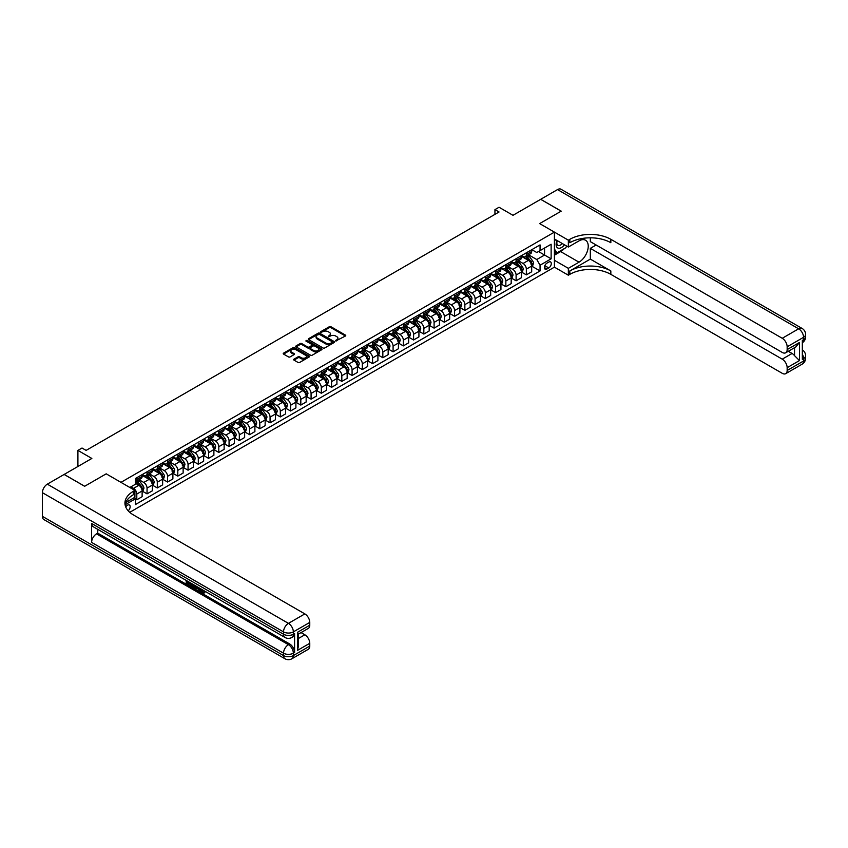 <?xml version="1.0" encoding="UTF-8"?>
<svg xmlns="http://www.w3.org/2000/svg" width="848" height="848" viewBox="0 0 848 848"><rect width="100%" height="100%" fill="white"/><g stroke="black" fill="none" stroke-linecap="round" stroke-linejoin="round"><path stroke-width="1.27" d="M335.744 340.96L345.422 336.02A1.134 0.657 0 0 0 345.422 335.098L330.932 326.724A1.134 0.657 0 0 0 329.321 326.724L320.767 331.663L320.767 332.321L323.003 331.674A3.646 2.099 0 0 1 328.155 331.674L329.363 332.374A3.646 2.099 0 0 1 330.434 333.858A3.646 2.099 0 0 1 329.363 335.352L328.261 336.635L330.487 335.999A3.646 2.099 0 0 1 335.638 335.999L336.847 336.698A3.646 2.099 0 0 1 337.917 338.182A3.646 2.099 0 0 1 336.847 339.677L335.744 340.96L335.744 340.313M128.175 510.782A3.71 2.141 120 0 0 130.062 507.56A3.71 2.141 120 0 0 129.384 504.995A3.71 2.141 120 0 0 127.529 505.185A3.71 2.141 120 0 0 125.748 507.019M293.98 359.17A1.134 0.657 0 0 0 293.98 360.103L298.051 362.446A1.134 0.657 0 0 0 299.662 362.446L309.16 356.966A1.134 0.657 0 0 0 309.16 356.033L294.669 347.669A1.134 0.657 0 0 0 293.058 347.669L283.561 353.15A1.134 0.657 0 0 0 283.561 354.082L288.468 356.913A1.134 0.657 0 0 0 290.08 356.913L294.139 354.57A1.134 0.657 0 0 0 294.139 353.637L291.712 352.238A3.042 1.76 0 0 1 290.811 350.987A3.042 1.76 0 0 1 292.698 349.365A3.042 1.76 0 0 1 296.016 349.747L305.556 355.259A3.042 1.76 0 0 1 306.446 356.499A3.042 1.76 0 0 1 304.57 358.121A3.042 1.76 0 0 1 301.252 357.739L299.662 356.817A1.134 0.657 0 0 0 298.051 356.817L293.98 359.17L293.98 360.103L298.051 357.771L298.051 356.817M590.325 237.822L590.325 241.638L782.238 352.429A6.964 4.017 -120 0 0 785.714 352.779L795.784 346.97L799.463 342.486L799.463 360.58L787.156 367.682L787.156 370.47L803.565 361.004L803.565 358.63L802.335 359.34L802.335 340.408L803.565 339.698L803.565 337.324L787.156 346.8A6.964 4.017 -120 0 0 782.238 338.278L798.636 328.801L557.528 189.592L540.706 199.301L561.217 211.141L539.646 223.596L561.175 211.163L540.674 199.322L512.987 215.307L499.048 207.251L494.946 209.626L499.048 211.989L86.114 450.394L82.012 448.03L77.91 450.394L77.91 466.495M42.4 516.358L283.518 655.568A6.964 4.017 120 0 0 284.96 658.748L43.842 519.538A6.964 4.017 -60 0 1 42.4 516.358L42.4 492.677A6.964 4.017 -60 0 1 47.318 484.155L64.13 474.456L84.641 486.286L106.201 473.831L84.673 486.264L64.172 474.424L91.849 458.45L77.91 450.394M125.758 502.557L134.906 497.278L134.906 490.409L106.201 473.831L120.967 482.353L554.412 232.119L554.412 267.152L568.351 275.208L569.824 274.349A28.991 16.737 180 0 1 610.836 274.349L782.238 373.311A6.964 4.017 -120 0 0 785.714 373.661A6.964 4.017 -120 0 0 787.156 370.47M569.824 239.316A28.991 16.737 180 0 1 610.836 239.316L610.836 242.719A28.991 16.737 180 0 0 569.824 242.719L569.824 239.316L568.351 240.164L539.646 223.596L554.412 232.119M323.088 347.987A1.134 0.657 0 0 0 324.689 347.987L334.197 342.507A1.134 0.657 0 0 0 334.197 341.574L319.707 333.211A1.134 0.657 0 0 0 318.095 333.211L308.598 338.691A1.134 0.657 0 0 0 308.598 339.624L323.088 347.987M306.139 341.129L321.657 349.747L312.181 355.217A1.134 0.657 0 0 1 310.569 355.217L296.079 346.853L296.079 345.92A1.134 0.657 0 0 0 296.079 346.853M296.079 345.92L300.139 343.578A1.134 0.657 0 0 1 301.75 343.578L307.623 346.97A1.134 0.657 0 0 0 309.234 346.97L311.937 345.412A1.134 0.657 0 0 0 311.937 344.479L305.821 340.949L306.944 340.302L321.678 348.804A1.134 0.657 0 0 1 321.678 349.736L321.678 348.804M548.751 262.085L546.939 263.134A3.593 2.078 120 0 0 544.596 266.293A3.593 2.078 120 0 0 545.147 269.176A3.593 2.078 120 0 0 546.939 268.996L548.751 267.957A3.593 2.078 120 0 0 551.094 264.788A3.593 2.078 120 0 0 550.543 261.905A3.593 2.078 120 0 0 548.751 262.085M129.744 512.33L554.412 267.152M531.813 249.662L536.773 252.524L540.059 250.626L540.059 244.902L135.32 478.569L135.32 484.303L129.829 487.473M540.059 250.626L551.126 244.235L551.126 258.82L540.059 265.212L536.773 259.53L528.622 254.824M531.813 266.187L540.059 270.947L540.059 265.212M540.059 270.947L135.32 504.613L135.32 498.878L125.091 504.783M494.946 209.626L494.946 214.364M538.501 251.527L544.564 255.036L544.564 248.029L551.126 244.235M536.773 259.53L544.564 255.036L551.126 258.82M135.32 498.931L136.793 499.779L136.793 494.055A4.643 2.682 -120 0 0 133.518 488.374L130.889 486.858M136.793 499.779L142.125 496.705L142.125 490.981A4.643 2.682 -120 0 0 138.849 485.289L135.32 483.254M142.252 491.098L147.043 493.865L147.043 488.13A4.643 2.682 -120 0 0 143.768 482.448L139.061 479.735M147.043 493.865L152.375 490.791L152.375 485.056A4.643 2.682 -120 0 0 149.1 479.374L142.125 475.346M152.502 485.173L157.304 487.95L157.304 482.215A4.643 2.682 -120 0 0 154.018 476.534L149.312 473.82M157.304 487.95L162.636 484.865L162.636 479.141A4.643 2.682 -120 0 0 159.35 473.46L152.375 469.432M162.752 479.258L167.554 482.024L167.554 476.3A4.643 2.682 -120 0 0 164.268 470.619L159.562 467.895M167.554 482.024L172.886 478.95L172.886 473.216A4.643 2.682 -120 0 0 169.6 467.534L162.636 463.517M173.003 473.343L177.804 476.11L177.804 470.375A4.643 2.682 -120 0 0 174.518 464.693L169.812 461.98M177.804 476.11L183.136 473.036L183.136 467.301A4.643 2.682 -120 0 0 179.85 461.619L172.886 457.591M183.253 467.418L188.055 470.195L188.055 464.46A4.643 2.682 -120 0 0 184.779 458.779L180.062 456.054M188.055 470.195L193.386 467.11L193.386 461.386A4.643 2.682 -120 0 0 190.1 455.705L183.136 451.677M193.514 461.503L198.305 464.269L198.305 458.545A4.643 2.682 -120 0 0 195.029 452.864L190.312 450.14M198.305 464.269L203.637 461.195L203.637 455.461A4.643 2.682 -120 0 0 200.361 449.779L193.386 445.762M203.764 455.577L208.555 458.355L208.555 452.62A4.643 2.682 -120 0 0 205.28 446.938L200.563 444.225M208.555 458.355L213.887 455.27L213.887 449.546A4.643 2.682 -120 0 0 210.611 443.864L203.637 439.836M214.014 449.663L218.805 452.429L218.805 446.705A4.643 2.682 -120 0 0 215.53 441.024L210.823 438.299M218.805 452.429L224.137 449.355L224.137 443.631A4.643 2.682 -120 0 0 220.862 437.95L213.887 433.922M224.264 443.748L229.066 446.514L229.066 440.79A4.643 2.682 -120 0 0 225.78 435.109L221.074 432.385M229.066 446.514L234.387 443.44L234.387 437.706A4.643 2.682 -120 0 0 231.112 432.024L224.137 427.996M234.514 437.822L239.316 440.6L239.316 434.865A4.643 2.682 -120 0 0 236.03 429.183L231.324 426.47M239.316 440.6L244.648 437.515L244.648 431.791A4.643 2.682 -120 0 0 241.362 426.109L234.387 422.081M244.765 431.908L249.566 434.674L249.566 428.95A4.643 2.682 -120 0 0 246.28 423.269L241.574 420.544M249.566 434.674L254.898 431.6L254.898 425.866A4.643 2.682 -120 0 0 251.612 420.184L244.648 416.167M255.015 425.993L259.817 428.759L259.817 423.025A4.643 2.682 -120 0 0 256.531 417.343L251.824 414.63M259.817 428.759L265.148 425.685L265.148 419.951A4.643 2.682 -120 0 0 261.862 414.269L254.898 410.241M265.265 420.067L270.067 422.845L270.067 417.11A4.643 2.682 -120 0 0 266.791 411.428L262.074 408.704M270.067 422.845L275.399 419.76L275.399 414.036A4.643 2.682 -120 0 0 272.123 408.354L265.148 404.326M275.526 414.153L280.317 416.919L280.317 411.195A4.643 2.682 -120 0 0 277.042 405.514L272.325 402.789M280.317 416.919L285.649 413.845L285.649 408.111A4.643 2.682 -120 0 0 282.373 402.429L275.399 398.412M285.776 408.238L290.567 411.004L290.567 405.27A4.643 2.682 -120 0 0 287.292 399.588L282.585 396.875M290.567 411.004L295.899 407.92L295.899 402.196A4.643 2.682 -120 0 0 292.624 396.514L285.649 392.486M296.026 402.312L300.817 405.079L300.817 399.355A4.643 2.682 -120 0 0 297.542 393.673L292.836 390.949M300.817 405.079L306.149 402.005L306.149 396.281A4.643 2.682 -120 0 0 302.874 390.599L295.899 386.571M306.276 396.398L311.078 399.164L311.078 393.44A4.643 2.682 -120 0 0 307.792 387.759L303.086 385.034M311.078 399.164L316.41 396.09L316.41 390.356A4.643 2.682 -120 0 0 313.124 384.674L306.149 380.657M316.527 390.472L321.328 393.249L321.328 387.515A4.643 2.682 -120 0 0 318.042 381.833L313.336 379.12M321.328 393.249L326.66 390.165L326.66 384.441A4.643 2.682 -120 0 0 323.374 378.759L316.41 374.731M326.777 384.557L331.579 387.324L331.579 381.6A4.643 2.682 -120 0 0 328.293 375.918L323.586 373.194M331.579 387.324L336.91 384.25L336.91 378.526A4.643 2.682 -120 0 0 333.624 372.834L326.66 368.816M337.027 378.643L341.829 381.409L341.829 375.675A4.643 2.682 -120 0 0 338.553 369.993L333.836 367.279M341.829 381.409L347.161 378.335L347.161 372.601A4.643 2.682 -120 0 0 343.875 366.919L336.91 362.891M347.288 372.717L352.079 375.494L352.079 369.76A4.643 2.682 -120 0 0 348.804 364.078L344.087 361.365M352.079 375.494L357.411 372.41L357.411 366.686A4.643 2.682 -120 0 0 354.135 361.004L347.161 356.976M357.538 366.802L362.329 369.569L362.329 363.845A4.643 2.682 -120 0 0 359.054 358.163L354.337 355.439M362.329 369.569L367.661 366.495L367.661 360.76A4.643 2.682 -120 0 0 364.386 355.079L357.411 351.061M367.788 360.888L372.579 363.654L372.579 357.92A4.643 2.682 -120 0 0 369.304 352.238L364.598 349.524M372.579 363.654L377.911 360.58L377.911 354.846A4.643 2.682 -120 0 0 374.636 349.164L367.661 345.136M378.038 354.962L382.84 357.739L382.84 352.005A4.643 2.682 -120 0 0 379.554 346.323L374.848 343.599M382.84 357.739L388.161 354.655L388.161 348.931A4.643 2.682 -120 0 0 384.886 343.249L377.911 339.221M388.289 349.047L393.09 351.814L393.09 346.09A4.643 2.682 -120 0 0 389.804 340.408L385.098 337.684M393.09 351.814L398.422 348.74L398.422 343.005A4.643 2.682 -120 0 0 395.136 337.324L388.161 333.306M398.539 343.122L403.341 345.899L403.341 340.165A4.643 2.682 -120 0 0 400.055 334.483L395.348 331.769M403.341 345.899L408.672 342.815L408.672 337.091A4.643 2.682 -120 0 0 405.386 331.409L398.422 327.381M408.789 337.207L413.591 339.974L413.591 334.25A4.643 2.682 -120 0 0 410.305 328.568L405.598 325.844M413.591 339.974L418.923 336.9L418.923 331.176A4.643 2.682 -120 0 0 415.637 325.494L408.672 321.466M419.039 331.292L423.841 334.059L423.841 328.335A4.643 2.682 -120 0 0 420.566 322.643L415.849 319.929M423.841 334.059L429.173 330.985L429.173 325.25A4.643 2.682 -120 0 0 425.897 319.569L418.923 315.541M429.3 325.367L434.091 328.144L434.091 322.41A4.643 2.682 -120 0 0 430.816 316.728L426.099 314.014M434.091 328.144L439.423 325.06L439.423 319.336A4.643 2.682 -120 0 0 436.148 313.654L429.173 309.626M439.55 319.452L444.341 322.219L444.341 316.495A4.643 2.682 -120 0 0 441.066 310.813L436.36 308.089M444.341 322.219L449.673 319.145L449.673 313.41A4.643 2.682 -120 0 0 446.398 307.729L439.423 303.711M449.8 313.537L454.592 316.304L454.592 310.569A4.643 2.682 -120 0 0 451.316 304.888L446.61 302.174M454.592 316.304L459.923 313.23L459.923 307.495A4.643 2.682 -120 0 0 456.648 301.814L449.673 297.786M460.051 307.612L464.852 310.389L464.852 304.655A4.643 2.682 -120 0 0 461.566 298.973L456.86 296.249M464.852 310.389L470.184 307.305L470.184 301.581A4.643 2.682 -120 0 0 466.898 295.899L459.923 291.871M470.301 301.697L475.103 304.464L475.103 298.74A4.643 2.682 -120 0 0 471.817 293.058L467.11 290.334M475.103 304.464L480.434 301.39L480.434 295.655A4.643 2.682 -120 0 0 477.148 289.974L470.184 285.956M480.551 295.782L485.353 298.549L485.353 292.814A4.643 2.682 -120 0 0 482.067 287.133L477.36 284.419M485.353 298.549L490.685 295.464L490.685 289.74A4.643 2.682 -120 0 0 487.399 284.059L480.434 280.031M490.801 289.857L495.603 292.624L495.603 286.9A4.643 2.682 -120 0 0 492.328 281.218L487.611 278.494M495.603 292.624L500.935 289.55L500.935 283.826A4.643 2.682 -120 0 0 497.649 278.144L490.685 274.116M501.062 283.942L505.853 286.709L505.853 280.985A4.643 2.682 -120 0 0 502.578 275.303L497.861 272.579M505.853 286.709L511.185 283.635L511.185 277.9A4.643 2.682 -120 0 0 507.91 272.219L500.935 268.191M511.312 278.017L516.103 280.794L516.103 275.059A4.643 2.682 -120 0 0 512.828 269.378L508.111 266.664M516.103 280.794L521.435 277.709L521.435 271.985A4.643 2.682 -120 0 0 518.16 266.304L511.185 262.276M521.562 272.102L526.354 274.869L526.354 269.145A4.643 2.682 -120 0 0 523.078 263.463L518.372 260.739M526.354 274.869L531.685 271.795L531.685 266.06A4.643 2.682 -120 0 0 528.41 260.378L521.435 256.361M521.562 255.577L523.078 256.456A4.643 2.682 -120 0 0 525.4 256.679A4.643 2.682 -120 0 0 526.354 254.559L526.354 252.81M511.312 261.491L512.828 262.371A4.643 2.682 -120 0 0 515.149 262.604A4.643 2.682 -120 0 0 516.103 260.474L516.103 258.725M501.062 267.417L502.578 268.286A4.643 2.682 -120 0 0 504.899 268.519A4.643 2.682 -120 0 0 505.853 266.399L505.853 264.64M490.801 273.332L492.328 274.211A4.643 2.682 -120 0 0 494.638 274.434A4.643 2.682 -120 0 0 495.603 272.314L495.603 270.565M480.551 279.257L482.067 280.126A4.643 2.682 -120 0 0 484.388 280.359A4.643 2.682 -120 0 0 485.353 278.229L485.353 276.48M470.301 285.172L471.817 286.052A4.643 2.682 -120 0 0 474.138 286.274A4.643 2.682 -120 0 0 475.103 284.154L475.103 282.405M460.051 291.087L461.566 291.966A4.643 2.682 -120 0 0 463.888 292.2A4.643 2.682 -120 0 0 464.852 290.069L464.852 288.32M449.8 297.012L451.316 297.881A4.643 2.682 -120 0 0 453.638 298.114A4.643 2.682 -120 0 0 454.592 295.994L454.592 294.235M439.55 302.927L441.066 303.807A4.643 2.682 -120 0 0 443.387 304.029A4.643 2.682 -120 0 0 444.341 301.909L444.341 300.16M429.3 308.842L430.816 309.721A4.643 2.682 -120 0 0 433.137 309.955A4.643 2.682 -120 0 0 434.091 307.824L434.091 306.075M419.039 314.767L420.566 315.636A4.643 2.682 -120 0 0 422.876 315.869A4.643 2.682 -120 0 0 423.841 313.749L423.841 311.99M408.789 320.682L410.305 321.562A4.643 2.682 -120 0 0 412.626 321.784A4.643 2.682 -120 0 0 413.591 319.664L413.591 317.915M398.539 326.597L400.055 327.476A4.643 2.682 -120 0 0 402.376 327.71A4.643 2.682 -120 0 0 403.341 325.579L403.341 323.83M388.289 332.522L389.804 333.391A4.643 2.682 -120 0 0 392.126 333.624A4.643 2.682 -120 0 0 393.09 331.504L393.09 329.755M378.038 338.437L379.554 339.317A4.643 2.682 -120 0 0 381.876 339.55A4.643 2.682 -120 0 0 382.84 337.419L382.84 335.67M367.788 344.362L369.304 345.231A4.643 2.682 -120 0 0 371.625 345.465A4.643 2.682 -120 0 0 372.579 343.345L372.579 341.585M357.538 350.277L359.054 351.157A4.643 2.682 -120 0 0 361.375 351.379A4.643 2.682 -120 0 0 362.329 349.259L362.329 347.51M347.288 356.192L348.804 357.072A4.643 2.682 -120 0 0 351.125 357.305A4.643 2.682 -120 0 0 352.079 355.174L352.079 353.425M337.027 362.117L338.553 362.986A4.643 2.682 -120 0 0 340.864 363.22A4.643 2.682 -120 0 0 341.829 361.1L341.829 359.34M326.777 368.032L328.293 368.912A4.643 2.682 -120 0 0 330.614 369.134A4.643 2.682 -120 0 0 331.579 367.014L331.579 365.265M316.527 373.947L318.042 374.827A4.643 2.682 -120 0 0 320.364 375.06A4.643 2.682 -120 0 0 321.328 372.929L321.328 371.18M306.276 379.872L307.792 380.741A4.643 2.682 -120 0 0 310.114 380.975A4.643 2.682 -120 0 0 311.078 378.855L311.078 377.095M296.026 385.787L297.542 386.667A4.643 2.682 -120 0 0 299.863 386.889A4.643 2.682 -120 0 0 300.817 384.769L300.817 383.02M285.776 391.712L287.292 392.582A4.643 2.682 -120 0 0 289.613 392.815A4.643 2.682 -120 0 0 290.567 390.684L290.567 388.935M275.526 397.627L277.042 398.507A4.643 2.682 -120 0 0 279.363 398.73A4.643 2.682 -120 0 0 280.317 396.61L280.317 394.861M265.265 403.542L266.791 404.422A4.643 2.682 -120 0 0 269.102 404.655A4.643 2.682 -120 0 0 270.067 402.524L270.067 400.775M255.015 409.467L256.531 410.337A4.643 2.682 -120 0 0 258.852 410.57A4.643 2.682 -120 0 0 259.817 408.45L259.817 406.69M244.765 415.382L246.28 416.262A4.643 2.682 -120 0 0 248.602 416.485A4.643 2.682 -120 0 0 249.566 414.365L249.566 412.616M234.514 421.297L236.03 422.177A4.643 2.682 -120 0 0 238.352 422.41A4.643 2.682 -120 0 0 239.316 420.279L239.316 418.53M224.264 427.222L225.78 428.092A4.643 2.682 -120 0 0 228.101 428.325A4.643 2.682 -120 0 0 229.066 426.205L229.066 424.445M214.014 433.137L215.53 434.017A4.643 2.682 -120 0 0 217.851 434.24A4.643 2.682 -120 0 0 218.805 432.12L218.805 430.371M203.764 439.052L205.28 439.932A4.643 2.682 -120 0 0 207.601 440.165A4.643 2.682 -120 0 0 208.555 438.034L208.555 436.285M193.514 444.977L195.029 445.847A4.643 2.682 -120 0 0 197.351 446.08A4.643 2.682 -120 0 0 198.305 443.96L198.305 442.211M183.253 450.892L184.779 451.772A4.643 2.682 -120 0 0 187.09 452.005A4.643 2.682 -120 0 0 188.055 449.875L188.055 448.126M173.003 456.818L174.518 457.687A4.643 2.682 -120 0 0 176.84 457.92A4.643 2.682 -120 0 0 177.804 455.8L177.804 454.04M162.752 462.732L164.268 463.612A4.643 2.682 -120 0 0 166.59 463.835A4.643 2.682 -120 0 0 167.554 461.715L167.554 459.966M152.502 468.647L154.018 469.527A4.643 2.682 -120 0 0 156.339 469.76A4.643 2.682 -120 0 0 157.304 467.63L157.304 465.881M142.252 474.573L143.768 475.442A4.643 2.682 -120 0 0 146.089 475.675A4.643 2.682 -120 0 0 147.043 473.555L147.043 471.795M525.4 256.679L530.731 253.605A4.643 2.682 -120 0 0 531.685 251.485L531.685 249.725M515.149 262.604L520.481 259.52A4.643 2.682 -120 0 0 521.435 257.4L521.435 255.651M504.899 268.519L510.22 265.445A4.643 2.682 -120 0 0 511.185 263.315L511.185 261.566M494.638 274.434L499.97 271.36A4.643 2.682 -120 0 0 500.935 269.24L500.935 267.48M484.388 280.359L489.72 277.275A4.643 2.682 -120 0 0 490.685 275.155L490.685 273.406M474.138 286.274L479.47 283.2A4.643 2.682 -120 0 0 480.434 281.07L480.434 279.321M463.888 292.2L469.22 289.115A4.643 2.682 -120 0 0 470.184 286.995L470.184 285.246M453.638 298.114L458.969 295.04A4.643 2.682 -120 0 0 459.923 292.91L459.923 291.161M443.387 304.029L448.719 300.955A4.643 2.682 -120 0 0 449.673 298.835L449.673 297.076M433.137 309.955L438.458 306.87A4.643 2.682 -120 0 0 439.423 304.75L439.423 303.001M422.876 315.869L428.208 312.795A4.643 2.682 -120 0 0 429.173 310.665L429.173 308.916M412.626 321.784L417.958 318.71A4.643 2.682 -120 0 0 418.923 316.59L418.923 314.831M402.376 327.71L407.708 324.625A4.643 2.682 -120 0 0 408.672 322.505L408.672 320.756M392.126 333.624L397.458 330.55A4.643 2.682 -120 0 0 398.422 328.42L398.422 326.671M381.876 339.55L387.207 336.465A4.643 2.682 -120 0 0 388.161 334.345L388.161 332.596M371.625 345.465L376.957 342.391A4.643 2.682 -120 0 0 377.911 340.26L377.911 338.511M361.375 351.379L366.707 348.305A4.643 2.682 -120 0 0 367.661 346.185L367.661 344.426M351.125 357.305L356.446 354.22A4.643 2.682 -120 0 0 357.411 352.1L357.411 350.351M340.864 363.22L346.196 360.146A4.643 2.682 -120 0 0 347.161 358.015L347.161 356.266M330.614 369.134L335.946 366.06A4.643 2.682 -120 0 0 336.91 363.94L336.91 362.181M320.364 375.06L325.696 371.975A4.643 2.682 -120 0 0 326.66 369.855L326.66 368.106M310.114 380.975L315.445 377.901A4.643 2.682 -120 0 0 316.41 375.77L316.41 374.021M299.863 386.889L305.195 383.815A4.643 2.682 -120 0 0 306.149 381.695L306.149 379.936M289.613 392.815L294.945 389.73A4.643 2.682 -120 0 0 295.899 387.61L295.899 385.861M279.363 398.73L284.684 395.656A4.643 2.682 -120 0 0 285.649 393.536L285.649 391.776M269.102 404.655L274.434 401.57A4.643 2.682 -120 0 0 275.399 399.45L275.399 397.701M258.852 410.57L264.184 407.496A4.643 2.682 -120 0 0 265.148 405.365L265.148 403.616M248.602 416.485L253.934 413.411A4.643 2.682 -120 0 0 254.898 411.291L254.898 409.531M238.352 422.41L243.683 419.325A4.643 2.682 -120 0 0 244.648 417.205L244.648 415.456M228.101 428.325L233.433 425.251A4.643 2.682 -120 0 0 234.387 423.12L234.387 421.371M217.851 434.24L223.183 431.166A4.643 2.682 -120 0 0 224.137 429.046L224.137 427.286M207.601 440.165L212.933 437.08A4.643 2.682 -120 0 0 213.887 434.96L213.887 433.211M197.351 446.08L202.672 443.006A4.643 2.682 -120 0 0 203.637 440.875L203.637 439.126M187.09 452.005L192.422 448.921A4.643 2.682 -120 0 0 193.386 446.801L193.386 445.052M176.84 457.92L182.172 454.846A4.643 2.682 -120 0 0 183.136 452.715L183.136 450.966M166.59 463.835L171.921 460.761A4.643 2.682 -120 0 0 172.886 458.641L172.886 456.881M156.339 469.76L161.671 466.676A4.643 2.682 -120 0 0 162.636 464.556L162.636 462.807M146.089 475.675L151.421 472.601A4.643 2.682 -120 0 0 152.375 470.47L152.375 468.721M135.32 481.781A4.643 2.682 -120 0 0 135.839 481.59L141.171 478.516A4.643 2.682 -120 0 0 142.125 476.396L142.125 474.636M135.839 481.59A4.643 2.682 -120 0 0 136.793 479.47L136.793 477.721M134.525 497.5L135.32 498.878M336.062 341.076L336.847 340.62A3.646 2.099 0 0 0 337.917 339.136L337.917 338.182M330.434 333.858L330.434 334.812A3.646 2.099 0 0 1 329.363 336.296L328.579 336.751M345.422 335.098L345.422 336.02L330.932 327.678A1.134 0.657 0 0 0 329.321 327.678L321.085 332.427M334.176 342.518L319.707 334.154A1.134 0.657 0 0 0 318.095 334.154L308.608 339.635L308.598 338.691M332.183 342.369L332.183 341.712L319.463 334.377L317.163 335.045A3.646 2.099 0 0 0 316.103 336.539A3.646 2.099 0 0 0 317.163 338.023L325.865 343.037A3.646 2.099 0 0 0 331.017 343.037L332.183 342.369L332.183 343.313L332.183 342.666M316.103 336.539L316.103 337.483A3.646 2.099 0 0 0 317.163 338.967L317.163 338.023M332.183 343.313L331.017 343.991A3.646 2.099 0 0 1 325.865 343.991L317.163 338.967M296.09 346.864L300.139 344.521L300.139 343.578M312.265 344.945L312.265 345.899A1.134 0.657 0 0 1 311.937 346.355L309.234 347.913A1.134 0.657 0 0 1 307.623 347.913L301.75 344.521A1.134 0.657 0 0 0 300.139 344.521M313.728 350.489A3.042 1.76 0 0 0 317.046 350.871A3.042 1.76 0 0 0 318.922 349.249A3.042 1.76 0 0 0 318.032 348.009L314.672 346.058A1.134 0.657 0 0 0 313.06 346.058L310.368 347.616A1.134 0.657 0 0 0 310.368 348.549L313.728 350.489L313.728 351.432A3.042 1.76 0 0 0 317.046 351.814A3.042 1.76 0 0 0 318.922 350.192L318.922 349.249M310.029 348.083L310.029 349.037A1.134 0.657 0 0 0 310.368 349.493L310.368 348.549M313.728 351.432L310.368 349.493M306.446 356.499L306.446 357.443A3.042 1.76 0 0 1 304.57 359.064A3.042 1.76 0 0 1 301.252 358.683L299.662 357.771A1.134 0.657 0 0 0 298.051 357.771M290.811 350.987L290.811 351.941A3.042 1.76 0 0 0 291.712 353.181L291.712 352.238M294.139 353.637L294.139 354.57L291.712 353.181M309.16 356.033L309.16 356.966L294.669 348.613A1.134 0.657 0 0 0 293.058 348.613L283.571 354.093L283.561 353.15M531.685 266.251L532.671 265.689L533.498 263.315A3.074 1.77 -120 0 0 532.512 260.696L529.163 256.223A8.872 5.12 -120 0 0 528.198 255.068M524.859 258.333A8.872 5.12 -120 0 0 523.046 256.435M530.848 264.014L531.834 263.452A3.074 1.77 -120 0 0 530.954 261.597L527.604 257.124A8.872 5.12 -120 0 0 526.64 255.969M525.813 256.446A7.367 4.251 60 0 1 527.021 257.824L529.852 261.608M525.654 256.541A8.872 5.12 60 0 1 526.619 257.697L528.845 260.675M485.406 306.987L483.053 308.354M521.435 272.176L522.421 271.604L523.237 269.24A3.074 1.77 -120 0 0 522.262 266.622L518.912 262.149A8.872 5.12 -120 0 0 517.937 260.983M514.609 264.258A8.872 5.12 -120 0 0 512.796 262.35M520.598 269.94L521.584 269.367A3.074 1.77 -120 0 0 520.704 267.523L517.354 263.05A8.872 5.12 -120 0 0 516.379 261.884M515.552 262.361A7.367 4.251 60 0 1 516.771 263.739L519.601 267.523M515.404 262.456A8.872 5.12 60 0 1 516.368 263.611L518.594 266.59M475.156 312.912L472.802 314.269M511.185 278.091L512.171 277.519L512.987 275.155A3.074 1.77 -120 0 0 512.012 272.537L508.662 268.063A8.872 5.12 -120 0 0 507.687 266.908M504.359 270.173A8.872 5.12 -120 0 0 502.535 268.275M510.348 275.854L511.333 275.282A3.074 1.77 -120 0 0 510.454 273.438L507.104 268.964A8.872 5.12 -120 0 0 506.129 267.809M505.302 268.286A7.367 4.251 60 0 1 506.51 269.653L509.351 273.438M505.143 268.371A8.872 5.12 60 0 1 506.118 269.537L508.344 272.505M464.905 318.827L462.552 320.184M500.935 284.006L501.921 283.444L502.737 281.07A3.074 1.77 -120 0 0 501.762 278.462L498.401 273.989A8.872 5.12 -120 0 0 497.437 272.823M494.108 276.088A8.872 5.12 -120 0 0 492.285 274.19M500.097 281.769L501.083 281.207A3.074 1.77 -120 0 0 500.203 279.352L496.843 274.879A8.872 5.12 -120 0 0 495.879 273.724M495.052 274.201A7.367 4.251 60 0 1 496.26 275.579L499.101 279.363M494.893 274.296A8.872 5.12 60 0 1 495.868 275.452L498.094 278.43M454.655 324.752L452.302 326.109M490.685 289.931L491.67 289.359L492.487 286.995A3.074 1.77 -120 0 0 491.501 284.377L488.151 279.904A8.872 5.12 -120 0 0 487.187 278.748M483.858 282.013A8.872 5.12 -120 0 0 482.035 280.105M489.847 287.695L490.822 287.122A3.074 1.77 -120 0 0 489.943 285.278L486.593 280.805A8.872 5.12 -120 0 0 485.628 279.639M484.802 280.116A7.367 4.251 60 0 1 486.01 281.494L488.851 285.278M484.643 280.211A8.872 5.12 60 0 1 485.607 281.366L487.844 284.345M444.394 330.667L442.052 332.024M557.041 240.503A7.537 4.357 120 0 0 557.56 247.849A7.537 4.357 120 0 0 564.121 245.189A7.537 4.357 120 0 0 564.439 244.775M554.412 241.86L555.323 239.507M566.549 245.994L565.892 247.69L557.03 252.81L554.412 249.068M554.412 251.294L557.03 252.81M557.295 240.652A5.162 2.979 120 0 0 557.91 245.305A5.162 2.979 120 0 0 562.245 243.514M554.412 260.294L568.351 268.339L579.014 262.18A13.049 7.537 120 0 0 587.537 250.679A13.049 7.537 120 0 0 585.533 240.228A13.049 7.537 120 0 0 579.014 240.874L568.351 247.033L568.351 240.164M568.351 268.339L568.351 275.208M590.325 259.106L569.824 270.947A28.991 16.737 180 0 1 610.836 270.947L590.325 259.106L590.325 248.358L596.155 244.998M787.156 367.682A6.964 4.017 -120 0 0 782.238 359.16L792.085 353.468A6.964 4.017 60 0 1 794.544 355.651L794.544 347.68M590.325 248.358L782.238 359.16M557.528 189.592A6.964 4.017 -60 0 1 561.005 189.252L802.123 328.462A6.964 4.017 120 0 0 798.636 328.801A6.964 4.017 60 0 1 803.565 337.324A6.964 4.017 180 0 0 805.6 334.483A6.964 6.964 0 0 0 802.123 328.462M554.412 238.977L568.351 247.033M785.714 352.779A6.964 4.017 -120 0 0 787.156 349.588L799.463 342.486M787.156 346.8L787.156 349.588M610.836 239.316L782.238 338.278M788.29 351.284L792.085 353.468M799.463 360.58L794.544 355.651M564.259 248.634A13.049 7.537 -60 0 1 560.645 251.58L554.412 255.174M554.412 253.658L556.458 252.471M201.315 589.116L203.414 592.498M200.722 588.809L202.184 592.678L204.22 591.671L204.909 592.264L203.679 593.558L202.248 593.377L200.022 588.406M196.715 588.353L195.74 589.54L194.998 589.116L196.248 586.222M199.365 588.024L200.351 591.448L199.693 591.83L198.4 589.328L196.301 588.12L195.74 589.54M187.567 582.205L187.567 583.413L190.461 585.745L189.804 586.116L186.21 584.039L186.21 580.435M190.153 582.703L189.496 583.318L186.91 581.823L186.91 583.784L187.567 583.413M91.605 523.46L283.518 634.251A6.964 4.017 120 0 0 284.96 637.442L93.047 526.64A6.964 4.017 -60 0 1 91.605 523.46L91.605 542.402A6.964 4.017 -60 0 1 96.524 533.88L97.764 533.169L289.666 643.961A6.964 4.017 60 0 1 294.585 652.483L294.585 633.541A6.964 4.017 60 0 1 293.154 636.731L291.913 637.442A6.964 4.017 -120 0 0 293.355 634.251L294.585 633.541M97.764 533.169L97.764 529.364M195.453 585.767L194.764 587.622L192.517 587.685L190.758 586.668L190.758 583.053M134.906 490.409L133.433 491.257A28.991 16.737 0 0 0 124.942 503.097A28.991 16.737 0 0 0 133.433 514.937L304.845 613.899A6.964 4.017 60 0 1 309.764 622.421L293.355 631.887L293.355 634.251A6.964 4.017 0 0 1 283.518 634.251L283.518 631.887L42.4 492.677M297.457 632.311L298.475 633.859L298.475 646.017L297.457 650.405L297.457 632.311L309.764 625.209L309.764 622.421M309.764 625.209A6.964 4.017 60 0 1 308.322 628.4L298.475 634.081M301.061 632.597L304.845 634.781A6.964 4.017 60 0 1 309.764 643.303L297.457 650.405M294.585 652.483L293.355 653.193L293.355 655.568L309.764 646.091L309.764 643.303M309.764 646.091A6.964 4.017 60 0 1 308.322 649.282L291.913 658.748A6.964 4.017 -120 0 0 293.355 655.568A6.964 4.017 0 0 1 283.518 655.568L283.518 653.193L91.605 542.402M133.433 491.257L133.433 494.67A28.991 16.737 0 0 0 125.091 504.804M186.91 583.784L189.804 585.459L190.461 585.088M189.804 585.459L189.804 586.116M186.91 580.827L189.782 582.491M189.496 582.661L189.496 583.318M194.743 585.353L194.107 588.003M191.447 583.456L191.447 586.413L193.63 587.261L194.044 584.95M194.796 586.127L195.432 585.756M192.104 583.837L192.104 586.032L194.277 586.89M191.447 586.413L192.104 586.032M192.464 586.996L193.121 586.615M198.453 587.494L199.693 591.83M196.895 586.593L196.503 587.579L198.188 588.554L197.796 587.123M197.308 586.837L197.944 587.653M196.503 587.579L197.16 587.208M204.909 592.264L202.842 592.307M200.658 589.498L201.283 589.137M204.251 592.646L203.679 593.558M480.434 295.846L481.42 295.284L482.236 292.91A3.074 1.77 -120 0 0 481.251 290.292L477.901 285.818A8.872 5.12 -120 0 0 476.936 284.663M473.597 287.928A8.872 5.12 -120 0 0 471.785 286.03M479.586 293.609L480.572 293.048A3.074 1.77 -120 0 0 479.692 291.193L476.343 286.719A8.872 5.12 -120 0 0 475.378 285.564M474.551 286.041A7.367 4.251 60 0 1 475.76 287.408L478.601 291.203M474.392 286.126A8.872 5.12 60 0 1 475.357 287.292L477.594 290.26M434.144 336.582L431.802 337.939M470.184 301.771L471.159 301.199L471.986 298.835A3.074 1.77 -120 0 0 471 296.217L467.651 291.744A8.872 5.12 -120 0 0 466.686 290.578M463.347 293.843A8.872 5.12 -120 0 0 461.535 291.945M469.336 299.535L470.322 298.962A3.074 1.77 -120 0 0 469.442 297.118L466.093 292.645A8.872 5.12 -120 0 0 465.128 291.479M464.301 291.956A7.367 4.251 60 0 1 465.51 293.334L468.34 297.118M464.142 292.051A8.872 5.12 60 0 1 465.107 293.207L467.333 296.185M423.894 342.507L421.541 343.864M459.923 307.686L460.909 307.114L461.736 304.75A3.074 1.77 -120 0 0 460.75 302.132L457.401 297.659A8.872 5.12 -120 0 0 456.436 296.503M453.097 299.768A8.872 5.12 -120 0 0 451.284 297.86M459.086 305.45L460.072 304.877A3.074 1.77 -120 0 0 459.192 303.033L455.842 298.56A8.872 5.12 -120 0 0 454.878 297.404M454.051 297.881A7.367 4.251 60 0 1 455.259 299.249L458.09 303.033M453.892 297.966A8.872 5.12 60 0 1 454.857 299.132L457.083 302.1M413.644 348.422L411.291 349.779M449.673 313.601L450.659 313.039L451.475 310.665A3.074 1.77 -120 0 0 450.5 308.047L447.15 303.573A8.872 5.12 -120 0 0 446.175 302.418M442.847 305.683A8.872 5.12 -120 0 0 441.034 303.785M448.836 311.364L449.822 310.803A3.074 1.77 -120 0 0 448.942 308.948L445.592 304.474A8.872 5.12 -120 0 0 444.617 303.319M443.801 303.796A7.367 4.251 60 0 1 445.009 305.174L447.839 308.958M443.642 303.891A8.872 5.12 60 0 1 444.606 305.047L446.832 308.015M403.394 354.337L401.04 355.694M439.423 319.526L440.409 318.954L441.225 316.59A3.074 1.77 -120 0 0 440.25 313.972L436.9 309.499A8.872 5.12 -120 0 0 435.925 308.333M432.597 311.608A8.872 5.12 -120 0 0 430.784 309.7M438.586 317.29L439.571 316.717A3.074 1.77 -120 0 0 438.692 314.873L435.342 310.4A8.872 5.12 -120 0 0 434.367 309.234M433.54 309.711A7.367 4.251 60 0 1 434.748 311.089L437.589 314.873M433.381 309.806A8.872 5.12 60 0 1 434.356 310.962L436.582 313.94M393.143 360.262L390.79 361.619M429.173 325.441L430.159 324.869L430.975 322.505A3.074 1.77 -120 0 0 430 319.887L426.65 315.414A8.872 5.12 -120 0 0 425.675 314.258M422.346 317.523A8.872 5.12 -120 0 0 420.523 315.626M428.335 323.205L429.321 322.632A3.074 1.77 -120 0 0 428.441 320.788L425.092 316.315A8.872 5.12 -120 0 0 424.117 315.159M423.29 315.636A7.367 4.251 60 0 1 424.498 317.004L427.339 320.788M423.131 315.721A8.872 5.12 60 0 1 424.106 316.887L426.332 319.855M382.893 366.177L380.54 367.534M418.923 331.356L419.908 330.794L420.725 328.42A3.074 1.77 -120 0 0 419.749 325.812L416.389 321.339A8.872 5.12 -120 0 0 415.425 320.173M412.096 323.438A8.872 5.12 -120 0 0 410.273 321.54M418.085 329.119L419.071 328.558A3.074 1.77 -120 0 0 418.191 326.703L414.831 322.229A8.872 5.12 -120 0 0 413.866 321.074M413.04 321.551A7.367 4.251 60 0 1 414.248 322.929L417.089 326.713M412.881 321.646A8.872 5.12 60 0 1 413.856 322.802L416.082 325.78M372.643 372.102L370.29 373.459M408.672 337.281L409.658 336.709L410.474 334.345A3.074 1.77 -120 0 0 409.489 331.727L406.139 327.254A8.872 5.12 -120 0 0 405.174 326.098M401.846 329.363A8.872 5.12 -120 0 0 400.023 327.455M407.835 335.045L408.81 334.472A3.074 1.77 -120 0 0 407.93 332.628L404.581 328.155A8.872 5.12 -120 0 0 403.616 326.989M402.789 327.466A7.367 4.251 60 0 1 403.998 328.844L406.839 332.628M402.63 327.561A8.872 5.12 60 0 1 403.595 328.717L405.832 331.695M362.382 378.017L360.04 379.374M398.422 343.196L399.397 342.634L400.224 340.26A3.074 1.77 -120 0 0 399.238 337.642L395.889 333.169A8.872 5.12 -120 0 0 394.924 332.013M391.585 335.278A8.872 5.12 -120 0 0 389.773 333.381M397.574 340.96L398.56 340.398A3.074 1.77 -120 0 0 397.68 338.543L394.331 334.07A8.872 5.12 -120 0 0 393.366 332.914M392.539 333.391A7.367 4.251 60 0 1 393.748 334.759L396.578 338.553M392.38 333.476A8.872 5.12 60 0 1 393.345 334.642L395.571 337.61M352.132 383.932L349.779 385.289M388.161 349.122L389.147 348.549L389.974 346.185A3.074 1.77 -120 0 0 388.988 343.567L385.639 339.094A8.872 5.12 -120 0 0 384.674 337.928M381.335 341.193A8.872 5.12 -120 0 0 379.522 339.295M387.324 346.885L388.31 346.313A3.074 1.77 -120 0 0 387.43 344.468L384.08 339.995A8.872 5.12 -120 0 0 383.116 338.829M382.289 339.306A7.367 4.251 60 0 1 383.497 340.684L386.328 344.468M382.13 339.401A8.872 5.12 60 0 1 383.095 340.557L385.321 343.535M341.882 389.857L339.529 391.214M377.911 355.036L378.897 354.464L379.724 352.1A3.074 1.77 -120 0 0 378.738 349.482L375.388 345.009A8.872 5.12 -120 0 0 374.424 343.853M371.085 347.118A8.872 5.12 -120 0 0 369.272 345.21M377.074 352.8L378.06 352.227A3.074 1.77 -120 0 0 377.18 350.383L373.83 345.91A8.872 5.12 -120 0 0 372.866 344.744M372.039 345.221A7.367 4.251 60 0 1 373.247 346.599L376.077 350.383M371.88 345.316A8.872 5.12 60 0 1 372.844 346.472L375.07 349.45M331.632 395.772L329.278 397.129M367.661 360.951L368.647 360.389L369.463 358.015A3.074 1.77 -120 0 0 368.488 355.397L365.138 350.924A8.872 5.12 -120 0 0 364.163 349.768M360.835 353.033A8.872 5.12 -120 0 0 359.022 351.136M366.824 358.715L367.809 358.153A3.074 1.77 -120 0 0 366.93 356.298L363.58 351.825A8.872 5.12 -120 0 0 362.605 350.669M361.778 351.146A7.367 4.251 60 0 1 362.997 352.524L365.827 356.308M361.63 351.231A8.872 5.12 60 0 1 362.594 352.397L364.82 355.365M321.381 401.687L319.028 403.044M357.411 366.877L358.397 366.304L359.213 363.94A3.074 1.77 -120 0 0 358.238 361.322L354.888 356.849A8.872 5.12 -120 0 0 353.913 355.683M350.584 358.948A8.872 5.12 -120 0 0 348.761 357.05M356.573 364.64L357.559 364.068A3.074 1.77 -120 0 0 356.679 362.223L353.33 357.75A8.872 5.12 -120 0 0 352.355 356.584M351.528 357.061A7.367 4.251 60 0 1 352.736 358.439L355.577 362.223M351.369 357.156A8.872 5.12 60 0 1 352.344 358.312L354.57 361.29M311.131 407.612L308.778 408.969M347.161 372.791L348.146 372.219L348.963 369.855A3.074 1.77 -120 0 0 347.987 367.237L344.627 362.764A8.872 5.12 -120 0 0 343.663 361.608M340.334 364.873A8.872 5.12 -120 0 0 338.511 362.965M346.323 370.555L347.309 369.982A3.074 1.77 -120 0 0 346.429 368.138L343.069 363.665A8.872 5.12 -120 0 0 342.104 362.509M341.278 362.986A7.367 4.251 60 0 1 342.486 364.354L345.327 368.138M341.119 363.071A8.872 5.12 60 0 1 342.094 364.237L344.32 367.205M300.881 413.527L298.528 414.884M336.91 378.706L337.896 378.144L338.712 375.77A3.074 1.77 -120 0 0 337.727 373.152L334.377 368.679A8.872 5.12 -120 0 0 333.412 367.523M330.084 370.788A8.872 5.12 -120 0 0 328.261 368.891M336.073 376.47L337.048 375.908A3.074 1.77 -120 0 0 336.168 374.053L332.819 369.58A8.872 5.12 -120 0 0 331.854 368.424M331.027 368.901A7.367 4.251 60 0 1 332.236 370.279L335.077 374.063M330.868 368.997A8.872 5.12 60 0 1 331.833 370.152L334.07 373.131M290.62 419.442L288.278 420.809M326.66 384.632L327.646 384.059L328.462 381.695A3.074 1.77 -120 0 0 327.476 379.077L324.127 374.604A8.872 5.12 -120 0 0 323.162 373.438M319.823 376.713A8.872 5.12 -120 0 0 318.011 374.805M325.812 382.395L326.798 381.823A3.074 1.77 -120 0 0 325.918 379.978L322.569 375.505A8.872 5.12 -120 0 0 321.604 374.339M320.777 374.816A7.367 4.251 60 0 1 321.986 376.194L324.826 379.978M320.618 374.911A8.872 5.12 60 0 1 321.583 376.067L323.819 379.045M280.37 425.367L278.027 426.724M316.41 390.546L317.385 389.985L318.212 387.61A3.074 1.77 -120 0 0 317.226 384.992L313.877 380.519A8.872 5.12 -120 0 0 312.912 379.363M309.573 382.628A8.872 5.12 -120 0 0 307.76 380.731M315.562 388.31L316.548 387.748A3.074 1.77 -120 0 0 315.668 385.893L312.318 381.42A8.872 5.12 -120 0 0 311.354 380.264M310.527 380.741A7.367 4.251 60 0 1 311.735 382.109L314.566 385.893M310.368 380.826A8.872 5.12 60 0 1 311.333 381.992L313.559 384.96M270.12 431.282L267.767 432.639M306.149 396.461L307.135 395.899L307.962 393.536A3.074 1.77 -120 0 0 306.976 390.917L303.626 386.444A8.872 5.12 -120 0 0 302.662 385.278M299.323 388.543A8.872 5.12 -120 0 0 297.51 386.646M305.312 394.225L306.298 393.663A3.074 1.77 -120 0 0 305.418 391.808L302.068 387.335A8.872 5.12 -120 0 0 301.104 386.179M300.277 386.656A7.367 4.251 60 0 1 301.485 388.034L304.315 391.818M300.118 386.752A8.872 5.12 60 0 1 301.082 387.907L303.308 390.886M259.87 437.208L257.516 438.564M295.899 402.387L296.885 401.814L297.701 399.45A3.074 1.77 -120 0 0 296.726 396.832L293.376 392.359A8.872 5.12 -120 0 0 292.401 391.204M289.073 394.468A8.872 5.12 -120 0 0 287.26 392.56M295.062 400.15L296.047 399.578A3.074 1.77 -120 0 0 295.168 397.733L291.818 393.26A8.872 5.12 -120 0 0 290.843 392.094M290.027 392.571A7.367 4.251 60 0 1 291.235 393.949L294.065 397.733M289.868 392.666A8.872 5.12 60 0 1 290.832 393.822L293.058 396.8M249.619 443.122L247.266 444.479M285.649 408.301L286.635 407.74L287.451 405.365A3.074 1.77 -120 0 0 286.476 402.747L283.126 398.274A8.872 5.12 -120 0 0 282.151 397.118M278.822 400.383A8.872 5.12 -120 0 0 277.01 398.486M284.811 406.065L285.797 405.503A3.074 1.77 -120 0 0 284.917 403.648L281.568 399.175A8.872 5.12 -120 0 0 280.593 398.019M279.766 398.496A7.367 4.251 60 0 1 280.974 399.864L283.815 403.659M279.607 398.581A8.872 5.12 60 0 1 280.582 399.747L282.808 402.715M239.369 449.037L237.016 450.394M275.399 414.227L276.384 413.654L277.201 411.291A3.074 1.77 -120 0 0 276.225 408.672L272.876 404.199A8.872 5.12 -120 0 0 271.901 403.033M268.572 406.298A8.872 5.12 -120 0 0 266.749 404.401M274.561 411.99L275.547 411.418A3.074 1.77 -120 0 0 274.667 409.573L271.318 405.1A8.872 5.12 -120 0 0 270.342 403.934M269.516 404.411A7.367 4.251 60 0 1 270.724 405.789L273.565 409.573M269.357 404.507A8.872 5.12 60 0 1 270.332 405.662L272.558 408.641M229.119 454.963L226.766 456.319M265.148 420.142L266.134 419.569L266.95 417.205A3.074 1.77 -120 0 0 265.975 414.587L262.615 410.114A8.872 5.12 -120 0 0 261.65 408.959M258.322 412.223A8.872 5.12 -120 0 0 256.499 410.315M264.311 417.905L265.297 417.333A3.074 1.77 -120 0 0 264.417 415.488L261.057 411.015A8.872 5.12 -120 0 0 260.092 409.86M259.265 410.337A7.367 4.251 60 0 1 260.474 411.704L263.315 415.488M259.106 410.421A8.872 5.12 60 0 1 260.082 411.587L262.308 414.555M218.869 460.877L216.516 462.234M254.898 426.056L255.884 425.495L256.7 423.12A3.074 1.77 -120 0 0 255.714 420.502L252.365 416.029A8.872 5.12 -120 0 0 251.4 414.873M248.072 418.138A8.872 5.12 -120 0 0 246.249 416.241M254.061 423.82L255.036 423.258A3.074 1.77 -120 0 0 254.156 421.403L250.807 416.93A8.872 5.12 -120 0 0 249.842 415.774M249.015 416.251A7.367 4.251 60 0 1 250.224 417.629L253.064 421.414M248.856 416.347A8.872 5.12 60 0 1 249.821 417.502L252.057 420.47M208.608 466.792L206.265 468.16M244.648 431.982L245.623 431.409L246.45 429.046A3.074 1.77 -120 0 0 245.464 426.427L242.115 421.954A8.872 5.12 -120 0 0 241.15 420.788M237.811 424.064A8.872 5.12 -120 0 0 235.998 422.156M243.8 429.745L244.786 429.173A3.074 1.77 -120 0 0 243.906 427.328L240.556 422.855A8.872 5.12 -120 0 0 239.592 421.689M238.765 422.166A7.367 4.251 60 0 1 239.973 423.544L242.804 427.328M238.606 422.262A8.872 5.12 60 0 1 239.571 423.417L241.797 426.396M198.358 472.718L196.005 474.074M234.387 437.897L235.373 437.324L236.2 434.96A3.074 1.77 -120 0 0 235.214 432.342L231.864 427.869A8.872 5.12 -120 0 0 230.9 426.714M227.561 429.978A8.872 5.12 -120 0 0 225.748 428.081M233.55 435.66L234.536 435.088A3.074 1.77 -120 0 0 233.656 433.243L230.306 428.77A8.872 5.12 -120 0 0 229.342 427.615M228.515 428.092A7.367 4.251 60 0 1 229.723 429.459L232.553 433.243M228.356 428.176A8.872 5.12 60 0 1 229.32 429.342L231.546 432.31M188.108 478.632L185.754 479.989M224.137 443.811L225.123 443.25L225.95 440.875A3.074 1.77 -120 0 0 224.964 438.268L221.614 433.794A8.872 5.12 -120 0 0 220.65 432.628M217.311 435.893A8.872 5.12 -120 0 0 215.498 433.996M223.3 441.575L224.285 441.013A3.074 1.77 -120 0 0 223.406 439.158L220.056 434.685A8.872 5.12 -120 0 0 219.091 433.529M218.265 434.006A7.367 4.251 60 0 1 219.473 435.384L222.303 439.169M218.106 434.102A8.872 5.12 60 0 1 219.07 435.257L221.296 438.236M177.857 484.558L175.504 485.915M213.887 449.737L214.873 449.164L215.689 446.801A3.074 1.77 -120 0 0 214.714 444.182L211.364 439.709A8.872 5.12 -120 0 0 210.389 438.554M207.06 441.819A8.872 5.12 -120 0 0 205.248 439.911M213.049 447.5L214.035 446.928A3.074 1.77 -120 0 0 213.155 445.083L209.806 440.61A8.872 5.12 -120 0 0 208.831 439.444M208.004 439.921A7.367 4.251 60 0 1 209.223 441.299L212.053 445.083M207.855 440.017A8.872 5.12 60 0 1 208.82 441.172L211.046 444.151M167.607 490.473L165.254 491.829M203.637 455.652L204.622 455.09L205.439 452.715A3.074 1.77 -120 0 0 204.463 450.097L201.114 445.624A8.872 5.12 -120 0 0 200.139 444.469M196.81 447.733A8.872 5.12 -120 0 0 194.987 445.836M202.799 453.415L203.785 452.853A3.074 1.77 -120 0 0 202.905 450.998L199.556 446.525A8.872 5.12 -120 0 0 198.58 445.37M197.754 445.847A7.367 4.251 60 0 1 198.962 447.214L201.803 451.009M197.595 445.931A8.872 5.12 60 0 1 198.57 447.097L200.796 450.065M157.357 496.387L155.004 497.744M193.386 461.577L194.372 461.005L195.188 458.641A3.074 1.77 -120 0 0 194.213 456.023L190.853 451.549A8.872 5.12 -120 0 0 189.888 450.383M186.56 453.648A8.872 5.12 -120 0 0 184.737 451.751M192.549 459.34L193.535 458.768A3.074 1.77 -120 0 0 192.655 456.924L189.295 452.45A8.872 5.12 -120 0 0 188.33 451.284M187.503 451.761A7.367 4.251 60 0 1 188.712 453.139L191.553 456.924M187.344 451.857A8.872 5.12 60 0 1 188.32 453.012L190.546 455.991M147.107 502.313L144.754 503.67M183.136 467.492L184.122 466.919L184.938 464.556A3.074 1.77 -120 0 0 183.952 461.937L180.603 457.464A8.872 5.12 -120 0 0 179.638 456.309M176.31 459.574A8.872 5.12 -120 0 0 174.487 457.666M182.299 465.255L183.274 464.683A3.074 1.77 -120 0 0 182.394 462.838L179.045 458.365A8.872 5.12 -120 0 0 178.08 457.21M177.253 457.676A7.367 4.251 60 0 1 178.462 459.054L181.302 462.838M177.094 457.772A8.872 5.12 60 0 1 178.059 458.938L180.295 461.906M136.846 508.228L134.503 509.584M172.886 473.407L173.872 472.845L174.688 470.47A3.074 1.77 -120 0 0 173.702 467.852L170.353 463.379A8.872 5.12 -120 0 0 169.388 462.224M166.049 465.488A8.872 5.12 -120 0 0 164.236 463.591M172.038 471.17L173.024 470.608A3.074 1.77 -120 0 0 172.144 468.753L168.794 464.28A8.872 5.12 -120 0 0 167.83 463.125M167.003 463.602A7.367 4.251 60 0 1 168.211 464.98L171.052 468.764M166.844 463.686A8.872 5.12 60 0 1 167.809 464.852L170.045 467.82M162.636 479.332L163.611 478.76L164.438 476.396A3.074 1.77 -120 0 0 163.452 473.778L160.102 469.304A8.872 5.12 -120 0 0 159.138 468.138M155.799 471.403A8.872 5.12 -120 0 0 153.986 469.506M161.788 477.095L162.774 476.523A3.074 1.77 -120 0 0 161.894 474.679L158.544 470.205A8.872 5.12 -120 0 0 157.58 469.039M156.753 469.516A7.367 4.251 60 0 1 157.961 470.894L160.791 474.679M156.594 469.612A8.872 5.12 60 0 1 157.558 470.767L159.784 473.746M152.375 485.247L153.361 484.674L154.188 482.311A3.074 1.77 -120 0 0 153.202 479.692L149.852 475.219A8.872 5.12 -120 0 0 148.888 474.064M145.549 477.329A8.872 5.12 -120 0 0 143.736 475.421M151.538 483.01L152.523 482.438A3.074 1.77 -120 0 0 151.644 480.593L148.294 476.12A8.872 5.12 -120 0 0 147.329 474.965M146.503 475.442A7.367 4.251 60 0 1 147.711 476.809L150.541 480.593M146.344 475.527A8.872 5.12 60 0 1 147.308 476.693L149.534 479.661M142.125 491.162L143.111 490.6L143.927 488.225A3.074 1.77 -120 0 0 142.952 485.618L139.602 481.145A8.872 5.12 -120 0 0 138.627 479.979M141.287 488.925L142.273 488.363A3.074 1.77 -120 0 0 141.393 486.508L138.044 482.035A8.872 5.12 -120 0 0 137.069 480.88M136.252 481.357A7.367 4.251 60 0 1 137.461 482.735L140.291 486.519M136.093 481.452A8.872 5.12 60 0 1 137.058 482.607L139.284 485.586M133.518 488.374L138.849 485.289M143.768 482.448L149.1 479.374M154.018 476.534L159.35 473.46M164.268 470.619L169.6 467.534M174.518 464.693L179.85 461.619M184.779 458.779L190.1 455.705M195.029 452.864L200.361 449.779M205.28 446.938L210.611 443.864M215.53 441.024L220.862 437.95M225.78 435.109L231.112 432.024M236.03 429.183L241.362 426.109M246.28 423.269L251.612 420.184M256.531 417.343L261.862 414.269M266.791 411.428L272.123 408.354M277.042 405.514L282.373 402.429M287.292 399.588L292.624 396.514M297.542 393.673L302.874 390.599M307.792 387.759L313.124 384.674M318.042 381.833L323.374 378.759M328.293 375.918L333.624 372.834M338.553 369.993L343.875 366.919M348.804 364.078L354.135 361.004M359.054 358.163L364.386 355.079M369.304 352.238L374.636 349.164M379.554 346.323L384.886 343.249M389.804 340.408L395.136 337.324M400.055 334.483L405.386 331.409M410.305 328.568L415.637 325.494M420.566 322.643L425.897 319.569M430.816 316.728L436.148 313.654M441.066 310.813L446.398 307.729M451.316 304.888L456.648 301.814M461.566 298.973L466.898 295.899M471.817 293.058L477.148 289.974M482.067 287.133L487.399 284.059M492.328 281.218L497.649 278.144M502.578 275.303L507.91 272.219M512.828 269.378L518.16 266.304M523.078 263.463L528.41 260.378M526.354 254.559L531.685 251.485M526.354 269.145L531.685 266.06M516.103 275.059L521.435 271.985M516.103 260.474L521.435 257.4M505.853 280.985L511.185 277.9M505.853 266.399L511.185 263.315M495.603 286.9L500.935 283.826M495.603 272.314L500.935 269.24M485.353 292.814L490.685 289.74M485.353 278.229L490.685 275.155M475.103 298.74L480.434 295.655M475.103 284.154L480.434 281.07M464.852 304.655L470.184 301.581M464.852 290.069L470.184 286.995M454.592 310.569L459.923 307.495M454.592 295.994L459.923 292.91M444.341 316.495L449.673 313.41M444.341 301.909L449.673 298.835M434.091 322.41L439.423 319.336M434.091 307.824L439.423 304.75M423.841 328.335L429.173 325.25M423.841 313.749L429.173 310.665M413.591 334.25L418.923 331.176M413.591 319.664L418.923 316.59M403.341 340.165L408.672 337.091M403.341 325.579L408.672 322.505M393.09 346.09L398.422 343.005M393.09 331.504L398.422 328.42M382.84 352.005L388.161 348.931M382.84 337.419L388.161 334.345M372.579 357.92L377.911 354.846M372.579 343.345L377.911 340.26M362.329 363.845L367.661 360.76M362.329 349.259L367.661 346.185M352.079 369.76L357.411 366.686M352.079 355.174L357.411 352.1M341.829 375.675L347.161 372.601M341.829 361.1L347.161 358.015M331.579 381.6L336.91 378.526M331.579 367.014L336.91 363.94M321.328 387.515L326.66 384.441M321.328 372.929L326.66 369.855M311.078 393.44L316.41 390.356M311.078 378.855L316.41 375.77M300.817 399.355L306.149 396.281M300.817 384.769L306.149 381.695M290.567 405.27L295.899 402.196M290.567 390.684L295.899 387.61M280.317 411.195L285.649 408.111M280.317 396.61L285.649 393.536M270.067 417.11L275.399 414.036M270.067 402.524L275.399 399.45M259.817 423.025L265.148 419.951M259.817 408.45L265.148 405.365M249.566 428.95L254.898 425.866M249.566 414.365L254.898 411.291M239.316 434.865L244.648 431.791M239.316 420.279L244.648 417.205M229.066 440.79L234.387 437.706M229.066 426.205L234.387 423.12M218.805 446.705L224.137 443.631M218.805 432.12L224.137 429.046M208.555 452.62L213.887 449.546M208.555 438.034L213.887 434.96M198.305 458.545L203.637 455.461M198.305 443.96L203.637 440.875M188.055 464.46L193.386 461.386M188.055 449.875L193.386 446.801M177.804 470.375L183.136 467.301M177.804 455.8L183.136 452.715M167.554 476.3L172.886 473.216M167.554 461.715L172.886 458.641M157.304 482.215L162.636 479.141M157.304 467.63L162.636 464.556M147.043 488.13L152.375 485.056M147.043 473.555L152.375 470.47M136.793 494.055L142.125 490.981M136.793 479.47L142.125 476.396M544.819 265.689L548.751 267.957M544.405 267.533L546.939 268.996M336.847 340.62L336.847 339.677M328.261 336.635L328.261 335.988M329.363 336.296L329.363 335.352M320.767 332.321L320.767 331.663M329.321 327.678L329.321 326.724M330.932 327.678L330.932 326.724M318.095 334.154L318.095 333.211M319.707 334.154L319.707 333.211M334.197 342.507L334.197 341.574M325.865 343.991L325.865 343.037M331.017 343.991L331.017 343.037M301.75 344.521L301.75 343.578M307.623 347.913L307.623 346.97M309.234 347.913L309.234 346.97M311.937 346.355L311.937 345.412M306.944 341.246L306.944 340.302M299.662 357.771L299.662 356.817M301.252 358.683L301.252 357.739M293.058 348.613L293.058 347.669M294.669 348.613L294.669 347.669M531.463 264.544L533.477 263.378M527.604 257.124L529.163 256.223M525.188 258.523L526.619 257.697M530.954 261.597L532.512 260.696M530.71 262.806L531.834 263.452M521.213 270.459L523.216 269.293M517.354 263.05L518.912 262.149M514.937 264.438L516.368 263.611M520.704 267.523L522.262 266.622M520.46 268.721L521.584 269.367M510.952 276.374L512.966 275.218M507.104 268.964L508.662 268.063M504.687 270.364L506.118 269.537M510.454 273.438L512.012 272.537M510.21 274.635L511.333 275.282M500.702 282.299L502.716 281.133M496.843 274.879L498.401 273.989M494.426 276.278L495.868 275.452M500.203 279.352L501.762 278.462M499.96 280.561L501.083 281.207M490.451 288.214L492.465 287.048M486.593 280.805L488.151 279.904M484.176 282.193L485.607 281.366M489.943 285.278L491.501 284.377M489.699 286.476L490.822 287.122M569.824 270.947L569.824 274.349M610.836 270.947L610.836 274.349M802.335 354.167A6.964 4.017 60 0 1 803.565 358.63A6.964 4.017 180 0 0 805.6 355.789A6.964 6.964 0 0 0 802.335 349.895M802.123 364.184A6.964 6.964 0 0 0 805.6 358.163A6.964 4.017 0 0 1 803.565 361.004A6.964 4.017 60 0 1 802.123 364.184L785.714 373.661M803.565 339.698A6.964 4.017 60 0 1 802.335 342.74A6.964 6.964 0 0 0 805.6 336.857A6.964 4.017 0 0 1 803.565 339.698M560.645 251.58L579.014 262.18M47.318 484.155L288.437 623.365L304.845 613.899M96.524 533.88L288.437 644.671L289.666 643.961M298.475 638.449L304.845 634.781M288.437 623.365A6.964 4.017 120 0 0 283.518 631.887A6.964 4.017 180 0 0 293.355 631.887A6.964 4.017 -120 0 0 288.437 623.365M288.437 644.671A6.964 4.017 120 0 0 283.518 653.193A6.964 4.017 180 0 0 293.355 653.193A6.964 4.017 -120 0 0 288.437 644.671M480.201 294.129L482.215 292.973M476.343 286.719L477.901 285.818M473.926 288.119L475.357 287.292M479.692 291.193L481.251 290.292M479.449 292.39L480.572 293.048M469.951 300.054L471.965 298.888M466.093 292.645L467.651 291.744M463.676 294.033L465.107 293.207M469.442 297.118L471 296.217M469.198 298.316L470.322 298.962M459.701 305.969L461.715 304.814M455.842 298.56L457.401 297.659M453.426 299.959L454.857 299.132M459.192 303.033L460.75 302.132M458.948 304.231L460.072 304.877M449.451 311.894L451.465 310.728M445.592 304.474L447.15 303.573M443.175 305.874L444.606 305.047M448.942 308.948L450.5 308.047M448.698 310.156L449.822 310.803M439.19 317.809L441.204 316.643M435.342 310.4L436.9 309.499M432.925 311.788L434.356 310.962M438.692 314.873L440.25 313.972M438.448 316.071L439.571 316.717M428.94 323.724L430.954 322.569M425.092 316.315L426.65 315.414M422.675 317.714L424.106 316.887M428.441 320.788L430 319.887M428.198 321.986L429.321 322.632M418.689 329.649L420.703 328.483M414.831 322.229L416.389 321.339M412.414 323.629L413.856 322.802M418.191 326.703L419.749 325.812M417.947 327.911L419.071 328.558M408.439 335.564L410.453 334.398M404.581 328.155L406.139 327.254M402.164 329.543L403.595 328.717M407.93 332.628L409.489 331.727M407.687 333.826L408.81 334.472M398.189 341.479L400.203 340.324M394.331 334.07L395.889 333.169M391.914 335.469L393.345 334.642M397.68 338.543L399.238 337.642M397.436 339.741L398.56 340.398M387.939 347.404L389.953 346.238M384.08 339.995L385.639 339.094M381.664 341.384L383.095 340.557M387.43 344.468L388.988 343.567M387.186 345.666L388.31 346.313M377.689 353.319L379.703 352.164M373.83 345.91L375.388 345.009M371.413 347.298L372.844 346.472M377.18 350.383L378.738 349.482M376.936 351.581L378.06 352.227M367.438 359.245L369.442 358.079M363.58 351.825L365.138 350.924M361.163 353.224L362.594 352.397M366.93 356.298L368.488 355.397M366.686 357.496L367.809 358.153M357.178 365.159L359.192 363.993M353.33 357.75L354.888 356.849M350.913 359.139L352.344 358.312M356.679 362.223L358.238 361.322M356.436 363.421L357.559 364.068M346.927 371.074L348.941 369.919M343.069 363.665L344.627 362.764M340.652 365.064L342.094 364.237M346.429 368.138L347.987 367.237M346.185 369.336L347.309 369.982M336.677 377L338.691 375.834M332.819 369.58L334.377 368.679M330.402 370.979L331.833 370.152M336.168 374.053L337.727 373.152M335.925 375.261L337.048 375.908M326.427 382.914L328.441 381.748M322.569 375.505L324.127 374.604M320.152 376.894L321.583 376.067M325.918 379.978L327.476 379.077M325.674 381.176L326.798 381.823M316.177 388.829L318.191 387.674M312.318 381.42L313.877 380.519M309.902 382.819L311.333 381.992M315.668 385.893L317.226 384.992M315.424 387.091L316.548 387.748M305.927 394.755L307.941 393.589M302.068 387.335L303.626 386.444M299.651 388.734L301.082 387.907M305.418 391.808L306.976 390.917M305.174 393.016L306.298 393.663M295.676 400.669L297.69 399.503M291.818 393.26L293.376 392.359M289.401 394.649L290.832 393.822M295.168 397.733L296.726 396.832M294.924 398.931L296.047 399.578M285.416 406.595L287.43 405.429M281.568 399.175L283.126 398.274M279.151 400.574L280.582 399.747M284.917 403.648L286.476 402.747M284.674 404.846L285.797 405.503M275.165 412.51L277.179 411.344M271.318 405.1L272.876 404.199M268.901 406.489L270.332 405.662M274.667 409.573L276.225 408.672M274.423 410.771L275.547 411.418M264.915 418.424L266.929 417.269M261.057 411.015L262.615 410.114M258.64 412.414L260.082 411.587M264.417 415.488L265.975 414.587M264.173 416.686L265.297 417.333M254.665 424.35L256.679 423.184M250.807 416.93L252.365 416.029M248.39 418.329L249.821 417.502M254.156 421.403L255.714 420.502M253.912 422.611L255.036 423.258M244.415 430.265L246.429 429.099M240.556 422.855L242.115 421.954M238.14 424.244L239.571 423.417M243.906 427.328L245.464 426.427M243.662 428.526L244.786 429.173M234.165 436.179L236.179 435.024M230.306 428.77L231.864 427.869M227.889 430.169L229.32 429.342M233.656 433.243L235.214 432.342M233.412 434.441L234.536 435.088M223.914 442.105L225.928 440.939M220.056 434.685L221.614 433.794M217.639 436.084L219.07 435.257M223.406 439.158L224.964 438.268M223.162 440.366L224.285 441.013M213.664 448.02L215.668 446.854M209.806 440.61L211.364 439.709M207.389 441.999L208.82 441.172M213.155 445.083L214.714 444.182M212.912 446.281L214.035 446.928M203.403 453.934L205.417 452.779M199.556 446.525L201.114 445.624M197.139 447.924L198.57 447.097M202.905 450.998L204.463 450.097M202.661 452.196L203.785 452.853M193.153 459.86L195.167 458.694M189.295 452.45L190.853 451.549M186.878 453.839L188.32 453.012M192.655 456.924L194.213 456.023M192.411 458.121L193.535 458.768M182.903 465.775L184.917 464.619M179.045 458.365L180.603 457.464M176.628 459.764L178.059 458.938M182.394 462.838L183.952 461.937M182.15 464.036L183.274 464.683M172.653 471.7L174.667 470.534M168.794 464.28L170.353 463.379M166.378 465.679L167.809 464.852M172.144 468.753L173.702 467.852M171.9 469.951L173.024 470.608M162.403 477.615L164.417 476.449M158.544 470.205L160.102 469.304M156.127 471.594L157.558 470.767M161.894 474.679L163.452 473.778M161.65 475.876L162.774 476.523M152.152 483.53L154.166 482.374M148.294 476.12L149.852 475.219M145.877 477.519L147.308 476.693M151.644 480.593L153.202 479.692M151.4 481.791L152.523 482.438M141.902 489.455L143.916 488.289M138.044 482.035L139.602 481.145M135.627 483.434L137.058 482.607M141.393 486.508L142.952 485.618M141.15 487.717L142.273 488.363M332.416 342.995L332.416 342.041M805.6 355.789L805.6 358.163M805.6 334.483L805.6 336.857M284.96 637.442A6.964 6.964 0 0 0 291.913 637.442M284.96 658.748A6.964 6.964 0 0 0 291.913 658.748"/></g></svg>

